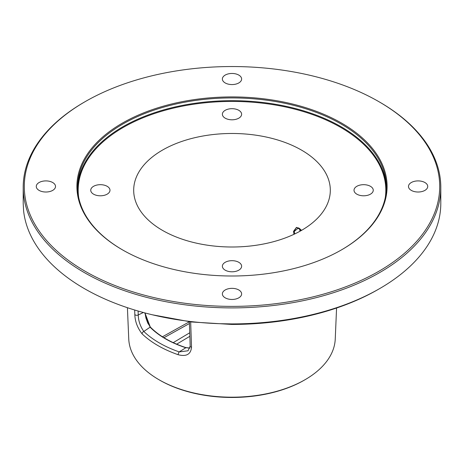 <?xml version="1.0" encoding="UTF-8"?>
<svg xmlns="http://www.w3.org/2000/svg" width="464" height="464" viewBox="0 0 464 464"><rect width="100%" height="100%" fill="white"/><g stroke="black" fill="none" stroke-linecap="round" stroke-linejoin="round"><path stroke-width="0.7" d="M23.2 187.352L23.2 203.36A208.8 120.547 0 0 0 23.2 203.586L23.6 210.766A208.8 120.547 0 0 0 219.194 323.681L231.606 323.907A208.8 120.547 0 0 0 379.645 288.602L379.645 288.602A208.8 120.547 0 0 0 440.8 203.36L440.8 187.352A208.8 120.547 0 0 0 379.645 102.109L378.873 101.662A207.71 119.921 0 0 0 85.127 101.662L84.355 102.109A208.8 120.547 0 0 0 23.2 187.352A208.8 120.547 0 0 0 152.093 298.723A208.8 120.547 0 0 0 379.645 272.588A208.8 120.547 0 0 0 440.8 187.352M84.355 102.109L85.127 101.662A207.71 119.921 180 0 0 85.127 271.254A207.71 119.921 180 0 0 378.873 271.254A207.71 119.921 0 0 0 378.873 101.662M379.645 288.602L378.108 289.49A206.619 119.294 180 0 1 231.611 324.429L191.098 321.952L152.296 314.778M127.414 307.696L128.754 339.039A103.275 59.624 0 0 0 158.972 379.726A103.275 59.624 0 0 0 305.028 379.726L305.028 379.726A103.275 59.624 0 0 0 335.246 339.039L336.568 308.026M299.332 228.334L300.069 231.194M294.692 233.96L294.304 231.35L295.945 228.033L297.349 227.702L298.978 228.143L301.559 230.353M293.961 234.308L293.503 231.391L296.467 227.395L301.652 230.295M301.519 230.376A98.31 56.759 0 0 0 330.281 191.644A98.31 56.759 0 0 0 270.744 138.075A98.31 56.759 0 0 0 162.481 150.104A98.31 56.759 0 0 0 133.719 191.644A98.31 56.759 0 0 0 195.501 242.945A98.31 56.759 0 0 0 301.519 230.376M373.259 190.24A9.622 5.556 180 0 1 363.637 195.796A9.622 5.556 180 0 1 354.015 190.24A9.622 5.556 180 0 1 363.637 184.684A9.622 5.556 180 0 1 373.259 190.24M232 108.686A9.622 5.556 180 0 1 241.622 114.243A9.622 5.556 180 0 1 232 119.799A9.622 5.556 180 0 1 222.378 114.243A9.622 5.556 180 0 1 232 108.686M90.741 190.24A9.622 5.556 180 0 1 100.363 184.684A9.622 5.556 180 0 1 109.985 190.24A9.622 5.556 180 0 1 100.363 195.796A9.622 5.556 180 0 1 90.741 190.24M232 271.794A9.622 5.556 180 0 1 222.378 266.237A9.622 5.556 180 0 1 232 260.681A9.622 5.556 180 0 1 241.622 266.237A9.622 5.556 180 0 1 232 271.794M341.411 249.922A154.367 89.123 0 0 0 386.367 187.05A154.367 89.123 0 0 0 291.073 104.713A154.367 89.123 0 0 0 122.844 124.033A154.367 89.123 180 0 0 77.633 187.05A154.367 89.123 180 0 0 122.589 249.922M122.334 123.146A155.092 89.54 0 0 0 122.334 249.777A155.092 89.54 0 0 0 341.666 249.777L341.666 249.777A155.092 89.54 0 0 0 341.666 123.146A155.092 89.54 0 0 0 122.334 123.146M427.727 186.458A9.622 5.556 180 0 1 418.105 192.015A9.622 5.556 180 0 1 408.482 186.458A9.622 5.556 180 0 1 418.105 180.902A9.622 5.556 180 0 1 427.727 186.458M232 73.457A9.622 5.556 180 0 1 241.622 79.013A9.622 5.556 180 0 1 232 84.57A9.622 5.556 180 0 1 222.378 79.013A9.622 5.556 180 0 1 232 73.457M36.273 186.458A9.622 5.556 180 0 1 45.895 180.902A9.622 5.556 180 0 1 55.518 186.458A9.622 5.556 180 0 1 45.895 192.015A9.622 5.556 180 0 1 36.273 186.458M232 299.46A9.622 5.556 180 0 1 222.378 293.903A9.622 5.556 180 0 1 232 288.347A9.622 5.556 180 0 1 241.622 293.903A9.622 5.556 180 0 1 232 299.46M144.965 312.939L150.324 327.149M144.774 312.887L150.087 327.19C158.711 335.855 170.52 342.67 185.525 347.646L189.933 348.122M144.994 312.945L145.951 318.101L147.767 323.077L150.522 327.236A0.545 0.389 135.5 0 0 150.087 327.19L143.811 331.464C140.227 326.244 138.371 320.74 138.243 314.969L138.115 311.037M185.815 347.733L179.214 351.909C164.505 346.747 152.702 339.932 143.811 331.464A2.181 1.531 -46.1 0 0 142.112 333.889C137.443 327.851 135.018 321.401 134.833 314.546L134.688 310.016M143.341 312.504L138.243 314.969A2.181 1.305 -1.9 0 1 134.833 314.546M188.082 350.778L179.214 351.909A2.181 0.911 -70.8 0 0 178.193 354.722C163.195 349.467 151.171 342.525 142.112 333.889M190.669 321.9L191.522 347.275C190.826 354.339 186.383 356.822 178.193 354.722M304.227 380.19L304.227 380.19A102.144 58.974 180 0 1 304.227 380.19L305.028 379.726L304.227 380.19A102.144 58.974 180 0 1 159.773 380.19L158.972 379.726M231.606 323.907L231.611 324.429M293.503 231.391A0.545 0.302 1.7 0 0 294.304 231.35L298.456 227.923M78.683 197.426A153.822 88.81 180 0 1 123.233 127.443A153.822 88.81 0 0 1 296.571 109.632A153.822 88.81 0 0 1 385.317 197.426M77.65 188.425A154.367 89.123 180 0 1 122.844 126.776A154.367 89.123 0 0 1 289.977 107.196A154.367 89.123 0 0 1 386.35 188.425M191.522 347.275A2.181 1.305 178.1 0 1 190.182 346.144M176.68 344.178L189.851 336.301M173.229 342.652L189.735 332.781M163.954 337.711L189.428 323.524M162.458 336.777L189.37 321.796M299.906 228.711L300.608 230.892M150.522 327.236C159.053 335.826 170.787 342.594 185.716 347.548L189.95 348.064M189.37 321.738L190.182 346.127L187.978 350.854"/></g></svg>
